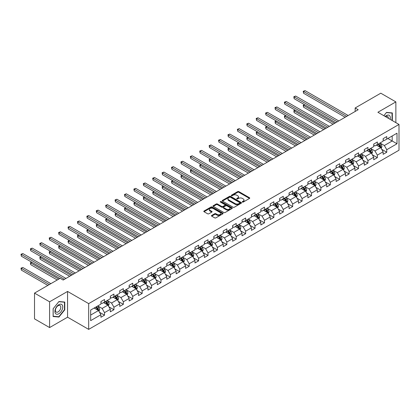 <?xml version="1.0" encoding="UTF-8"?>
<svg xmlns="http://www.w3.org/2000/svg" width="420" height="420" viewBox="0 0 420 420"><rect width="100%" height="100%" fill="white"/><g stroke="black" fill="none" stroke-linecap="round" stroke-linejoin="round"><path stroke-width="0.63" d="M242.408 202.067A0.588 0.336 0 0 0 243.238 202.067L249.522 198.434A0.835 0.483 0 0 0 249.769 198.093A0.835 0.483 0 0 0 249.522 197.752L238.87 191.599A0.835 0.483 0 0 0 237.683 191.599L231.399 195.232A0.588 0.336 0 0 0 232.223 195.709L233.037 195.242A2.677 1.549 0 0 1 236.828 195.242L237.715 195.752A2.677 1.549 0 0 1 238.502 196.849A2.677 1.549 0 0 1 237.715 197.941L236.901 198.408A0.588 0.336 0 0 0 237.731 198.886L238.544 198.418A2.677 1.549 0 0 1 242.335 198.418L243.222 198.933A2.677 1.549 0 0 1 244.004 200.025A2.677 1.549 0 0 1 243.222 201.117L242.408 201.59A0.588 0.336 0 0 0 242.408 202.067L242.408 201.59M211.701 215.455A0.835 0.483 0 0 0 211.454 215.796A0.835 0.483 0 0 0 211.701 216.137L214.688 217.865A0.835 0.483 0 0 0 215.875 217.865L222.857 213.833A0.835 0.483 0 0 0 223.104 213.491A0.835 0.483 0 0 0 222.857 213.15L212.205 206.997A0.835 0.483 0 0 0 211.019 206.997L204.036 211.029A0.835 0.483 0 0 0 203.789 211.37A0.835 0.483 0 0 0 204.036 211.712L207.648 213.796A0.835 0.483 0 0 0 208.829 213.796L211.816 212.074A0.835 0.483 0 0 0 212.063 211.727A0.835 0.483 0 0 0 211.816 211.386L210.026 210.352A2.242 1.292 0 0 1 209.37 209.438A2.242 1.292 0 0 1 210.756 208.247A2.242 1.292 0 0 1 213.197 208.525L220.211 212.578A2.242 1.292 0 0 1 220.868 213.491A2.242 1.292 0 0 1 219.482 214.683A2.242 1.292 0 0 1 217.04 214.405L215.875 213.728A0.835 0.483 0 0 0 214.688 213.728L211.701 215.455L211.701 216.137L214.688 214.426L214.688 213.728M67.567 291.433L49.597 301.807L34.519 293.102L34.519 318.864L49.597 327.569L67.567 317.195L88.673 329.38L88.673 303.618L67.567 291.433L67.567 317.195M395.866 122.64L395.866 101.892L377.895 112.266L399 124.451L88.673 303.618M395.866 101.892L380.788 93.188L355.157 107.982L355.157 111.463M34.519 293.102L60.149 278.303L63.163 280.046L358.176 109.725L355.157 107.982M233.1 207.233A0.835 0.483 0 0 0 234.281 207.233L241.269 203.201A0.835 0.483 0 0 0 241.511 202.86A0.835 0.483 0 0 0 241.269 202.519L230.612 196.366A0.835 0.483 0 0 0 229.43 196.366L222.442 200.403A0.835 0.483 0 0 0 222.201 200.744A0.835 0.483 0 0 0 222.442 201.085L233.1 207.233M220.637 202.193A0.588 0.336 0 0 1 221.23 202.277L232.05 208.525L225.078 212.552A0.835 0.483 0 0 1 223.892 212.552L213.239 206.399L213.239 205.716A0.835 0.483 0 0 0 212.993 206.057A0.835 0.483 0 0 0 213.239 206.399M213.239 205.716L216.227 203.989A0.835 0.483 0 0 1 217.413 203.989L221.734 206.483A0.835 0.483 0 0 0 222.915 206.483L224.9 205.338A0.835 0.483 0 0 0 225.146 204.997A0.835 0.483 0 0 0 224.9 204.656L220.4 202.057A0.588 0.336 0 0 1 221.23 201.579L232.06 207.832A0.835 0.483 0 0 1 232.307 208.173A0.835 0.483 0 0 1 232.06 208.52L232.06 207.832M88.673 329.38L399 150.213L399 124.451M99.498 312.27L104.533 315.173L104.533 312.632L110.323 309.293L110.323 311.834L113.941 309.745L113.941 307.204L119.732 303.86L119.732 306.401L123.349 304.311L123.349 301.77L129.139 298.431L129.139 300.972L132.757 298.882L132.757 296.342L138.547 292.997L138.547 295.538L142.165 293.449L142.165 290.908L147.95 287.564L147.95 290.11L151.573 288.02L151.573 285.479L157.358 282.135L157.358 284.676L160.981 282.587L160.981 280.046L166.766 276.701L166.766 279.242L170.384 277.158L170.384 274.612L176.174 271.273L176.174 273.814L179.791 271.724L179.791 269.183L185.582 265.839L185.582 268.38L189.2 266.291L189.2 263.75L194.99 260.411L194.99 262.952L198.608 260.862L198.608 258.321L204.398 254.977L204.398 257.518L208.016 255.428L208.016 252.887L213.806 249.548L213.806 252.089L217.423 250L217.423 247.459L223.214 244.115L223.214 246.656L226.832 244.566L226.832 242.025L232.622 238.686L232.622 241.227L236.24 239.138L236.24 236.597L242.03 233.252L242.03 235.793L245.648 233.704L245.648 231.163L251.433 227.819L251.433 230.365L255.055 228.275L255.055 225.734L260.841 222.39L260.841 224.931L264.464 222.841L264.464 220.3L270.249 216.956L270.249 219.497L273.866 217.413L273.866 214.867L279.657 211.528L279.657 214.069L283.274 211.979L283.274 209.438L289.065 206.094L289.065 208.635L292.682 206.546L292.682 204.005L298.473 200.666L298.473 203.207L302.09 201.117L302.09 198.576L307.881 195.232L307.881 197.773L311.498 195.683L311.498 193.142L317.289 189.803L317.289 192.344L320.906 190.255L320.906 187.714L326.697 184.37L326.697 186.91L330.314 184.821L330.314 182.28L336.105 178.941L336.105 181.482L339.722 179.393L339.722 176.852L345.508 173.507L345.508 176.048L349.13 173.959L349.13 171.418L354.916 168.073L354.916 170.62L358.538 168.53L358.538 165.989L364.324 162.645L364.324 165.186L367.941 163.097L367.941 160.555L373.732 157.211L373.732 159.752L377.349 157.668L377.349 155.122L383.14 151.783L383.14 154.324L386.757 152.234L386.757 149.693L397.01 143.777L397.01 133.187L392.185 135.975L392.185 140.989L397.01 143.777M104.533 315.173L100.916 317.263L100.916 314.722L90.662 320.644L90.662 310.055L100.916 304.138L100.916 301.597L104.533 299.507L104.533 302.048L110.323 298.709L110.323 296.163L113.941 294.079L113.941 296.62L119.732 293.276L119.732 290.735L123.349 288.645L123.349 291.186L129.139 287.842L129.139 285.301L132.757 283.211L132.757 285.757L138.547 282.413L138.547 279.872L142.165 277.783L142.165 280.324L147.95 276.98L147.95 274.439L151.573 272.349L151.573 274.89L157.358 271.551L157.358 269.01L160.981 266.921L160.981 269.462L166.766 266.117L166.766 263.576L170.384 261.487L170.384 264.028L176.174 260.689L176.174 258.148L179.791 256.058L179.791 258.599L185.582 255.255L185.582 252.714L189.2 250.625L189.2 253.166L194.99 249.827L194.99 247.286L198.608 245.196L198.608 247.737L204.398 244.393L204.398 241.852L208.016 239.762L208.016 242.303L213.806 238.964L213.806 236.418L217.423 234.334L217.423 236.875L223.214 233.531L223.214 230.99L226.832 228.9L226.832 231.441L232.622 228.097L232.622 225.556L236.24 223.466L236.24 226.013L242.03 222.668L242.03 220.127L245.648 218.038L245.648 220.579L251.433 217.234L251.433 214.694L255.055 212.604L255.055 215.145L260.841 211.806L260.841 209.265L264.464 207.175L264.464 209.716L270.249 206.372L270.249 203.831L273.866 201.742L273.866 204.283L279.657 200.944L279.657 198.403L283.274 196.313L283.274 198.854L289.065 195.51L289.065 192.969L292.682 190.88L292.682 193.421L298.473 190.082L298.473 187.541L302.09 185.451L302.09 187.992L307.881 184.648L307.881 182.107L311.498 180.017L311.498 182.558L317.289 179.219L317.289 176.673L320.906 174.589L320.906 177.13L326.697 173.785L326.697 171.245L330.314 169.155L330.314 171.696L336.105 168.352L336.105 165.811L339.722 163.721L339.722 166.268L345.508 162.923L345.508 160.382L349.13 158.293L349.13 160.834L354.916 157.49L354.916 154.948L358.538 152.859L358.538 155.4L364.324 152.061L364.324 149.52L367.941 147.43L367.941 149.972L373.732 146.627L373.732 144.086L377.349 141.997L377.349 144.538L383.14 141.199L383.14 138.658L386.757 136.568L386.757 139.109L397.01 133.187M103.567 302.605L107.909 305.114L102.123 308.453L97.781 305.949M100.916 302.746L102.123 303.44L104.533 302.048M102.123 308.453L104.533 312.632M107.909 305.114L110.323 309.293M112.975 297.176L117.317 299.681L111.531 303.025L107.189 300.515M110.323 297.313L111.531 298.011L113.941 296.62M111.531 303.025L113.941 307.204M117.317 299.681L119.732 303.86M122.383 291.743L126.725 294.252L120.939 297.591L116.592 295.087M119.732 291.884L120.939 292.577L123.349 291.186M120.939 297.591L123.349 301.77M126.725 294.252L129.139 298.431M131.791 286.314L136.133 288.818L130.342 292.163L126 289.653M129.139 286.451L130.342 287.149L132.757 285.757M130.342 292.163L132.757 296.342M136.133 288.818L138.547 292.997M141.199 280.88L145.541 283.39L139.75 286.729L135.408 284.225M138.547 281.022L139.75 281.715L142.165 280.324M139.75 286.729L142.165 290.908M145.541 283.39L147.95 287.564M150.607 275.452L154.948 277.956L149.158 281.3L144.816 278.791M147.95 275.588L149.158 276.286L151.573 274.89M149.158 281.3L151.573 285.479M154.948 277.956L157.358 282.135M160.015 270.018L164.357 272.528L158.566 275.867L154.224 273.362M157.358 270.16L158.566 270.853L160.981 269.462M158.566 275.867L160.981 280.046M164.357 272.528L166.766 276.701M169.423 264.59L173.765 267.094L167.974 270.438L163.632 267.928M166.766 264.726L167.974 265.424L170.384 264.028M167.974 270.438L170.384 274.612M173.765 267.094L176.174 271.273M178.831 259.156L183.172 261.66L177.382 265.004L173.04 262.5M176.174 259.292L177.382 259.99L179.791 258.599M177.382 265.004L179.791 269.183M183.172 261.66L185.582 265.839M188.234 253.722L192.581 256.232L186.79 259.576L182.448 257.066M185.582 253.864L186.79 254.562L189.2 253.166M186.79 259.576L189.2 263.75M192.581 256.232L194.99 260.411M197.642 248.294L201.983 250.798L196.198 254.142L191.856 251.638M194.99 248.43L196.198 249.128L198.608 247.737M196.198 254.142L198.608 258.321M201.983 250.798L204.398 254.977M207.049 242.86L211.391 245.369L205.606 248.708L201.264 246.204M204.398 243.002L205.606 243.695L208.016 242.303M205.606 248.708L208.016 252.887M211.391 245.369L213.806 249.548M216.458 237.431L220.799 239.935L215.014 243.28L210.667 240.77M213.806 237.568L215.014 238.266L217.423 236.875M215.014 243.28L217.423 247.459M220.799 239.935L223.214 244.115M225.866 231.998L230.207 234.507L224.416 237.846L220.075 235.342M223.214 232.139L224.416 232.832L226.832 231.441M224.416 237.846L226.832 242.025M230.207 234.507L232.622 238.686M235.274 226.569L239.615 229.073L233.825 232.417L229.483 229.908M232.622 226.706L233.825 227.404L236.24 226.013M233.825 232.417L236.24 236.597M239.615 229.073L242.03 233.252M244.681 221.135L249.023 223.645L243.233 226.984L238.891 224.48M242.03 221.277L243.233 221.97L245.648 220.579M243.233 226.984L245.648 231.163M249.023 223.645L251.433 227.819M254.09 215.707L258.431 218.211L252.641 221.555L248.299 219.046M251.433 215.843L252.641 216.541L255.055 215.145M252.641 221.555L255.055 225.734M258.431 218.211L260.841 222.39M263.498 210.273L267.839 212.783L262.048 216.122L257.707 213.617M260.841 210.415L262.048 211.108L264.464 209.716M262.048 216.122L264.464 220.3M267.839 212.783L270.249 216.956M272.906 204.845L277.247 207.349L271.457 210.693L267.115 208.184M270.249 204.981L271.457 205.679L273.866 204.283M271.457 210.693L273.866 214.867M277.247 207.349L279.657 211.528M282.314 199.411L286.655 201.915L280.865 205.259L276.523 202.755M279.657 199.547L280.865 200.246L283.274 198.854M280.865 205.259L283.274 209.438M286.655 201.915L289.065 206.094M291.716 193.977L296.058 196.487L290.272 199.831L285.931 197.321M289.065 194.119L290.272 194.817L292.682 193.421M290.272 199.831L292.682 204.005M296.058 196.487L298.473 200.666M301.124 188.548L305.466 191.053L299.681 194.397L295.339 191.893M298.473 188.685L299.681 189.383L302.09 187.992M299.681 194.397L302.09 198.576M305.466 191.053L307.881 195.232M310.532 183.115L314.874 185.624L309.089 188.963L304.747 186.459M307.881 183.257L309.089 183.95L311.498 182.558M309.089 188.963L311.498 193.142M314.874 185.624L317.289 189.803M319.94 177.686L324.282 180.191L318.491 183.535L314.149 181.025M317.289 177.823L318.491 178.521L320.906 177.13M318.491 183.535L320.906 187.714M324.282 180.191L326.697 184.37M329.348 172.253L333.69 174.762L327.899 178.101L323.558 175.597M326.697 172.394L327.899 173.087L330.314 171.696M327.899 178.101L330.314 182.28M333.69 174.762L336.105 178.941M338.756 166.824L343.098 169.328L337.307 172.672L332.966 170.163M336.105 166.96L337.307 167.659L339.722 166.268M337.307 172.672L339.722 176.852M343.098 169.328L345.508 173.507M348.164 161.39L352.506 163.9L346.715 167.239L342.374 164.734M345.508 161.532L346.715 162.225L349.13 160.834M346.715 167.239L349.13 171.418M352.506 163.9L354.916 168.073M357.572 155.962L361.914 158.466L356.123 161.81L351.781 159.301M354.916 156.098L356.123 156.797L358.538 155.4M356.123 161.81L358.538 165.989M361.914 158.466L364.324 162.645M366.98 150.528L371.322 153.037L365.531 156.377L361.19 153.872M364.324 150.67L365.531 151.363L367.941 149.972M365.531 156.377L367.941 160.555M371.322 153.037L373.732 157.211M376.388 145.1L380.73 147.604L374.939 150.948L370.598 148.439M373.732 145.236L374.939 145.934L377.349 144.538M374.939 150.948L377.349 155.122M380.73 147.604L383.14 151.783M387.844 138.479L392.185 140.989L384.347 145.514L380.006 143.01M383.14 139.802L384.347 140.501L386.757 139.109M384.347 145.514L386.757 149.693M49.597 301.807L49.597 327.569M90.662 315.068L98.506 310.543L94.159 308.038M98.506 310.543L100.916 314.722M381.722 149.326L386.757 152.234M372.314 154.76L377.349 157.668M362.906 160.188L367.941 163.097M353.498 165.622L358.538 168.53M344.096 171.05L349.13 173.959M334.688 176.484L339.722 179.393M325.28 181.918L330.314 184.821M315.871 187.346L320.906 190.255M306.464 192.78L311.498 195.683M297.056 198.209L302.09 201.117M287.647 203.642L292.682 206.546M278.24 209.071L283.274 211.979M268.832 214.505L273.866 217.413M259.423 219.933L264.464 222.841M250.016 225.367L255.055 228.275M240.613 230.795L245.648 233.704M231.205 236.229L236.24 239.138M221.797 241.663L226.832 244.566M212.389 247.091L217.423 250M202.981 252.525L208.016 255.428M193.573 257.954L198.608 260.862M184.165 263.387L189.2 266.291M174.757 268.816L179.791 271.724M165.349 274.25L170.384 277.158M155.941 279.678L160.981 282.587M146.538 285.112L151.573 288.02M137.13 290.54L142.165 293.449M127.722 295.974L132.757 298.882M118.314 301.408L123.349 304.311M108.906 306.836L113.941 309.745M392.338 120.603L392.338 112.927L386.516 112.408L383.864 115.71M53.125 316.533L58.942 317.053L64.764 309.813L64.764 302.054L58.942 301.534L53.125 308.774L53.125 316.533M64.46 309.635L64.764 309.813M58.328 316.696L58.942 317.053M242.639 202.151L243.222 201.815A2.677 1.549 0 0 0 244.004 200.723L244.004 200.025M238.502 196.849L238.502 197.542A2.677 1.549 0 0 1 237.715 198.634L237.137 198.97M249.512 198.44L238.87 192.297A0.835 0.483 0 0 0 237.683 192.297L231.63 195.793M241.269 202.519L241.269 203.201L230.612 197.064A0.835 0.483 0 0 0 229.43 197.064L222.453 201.091M239.789 203.102A0.588 0.336 0 0 0 239.789 202.624L230.433 197.222A0.588 0.336 0 0 0 229.603 197.222L228.748 197.72A2.677 1.549 0 0 0 227.966 198.812A2.677 1.549 0 0 0 228.748 199.904L235.142 203.595A2.677 1.549 0 0 0 238.928 203.595L239.789 203.102L239.789 203.794A0.588 0.336 0 0 0 239.957 203.558L239.957 202.86M227.966 198.812L227.966 199.505A2.677 1.549 0 0 0 228.748 200.603L228.748 199.904M239.789 203.794L238.928 204.293A2.677 1.549 0 0 1 235.142 204.293L228.748 200.603M213.25 206.404L216.227 204.687L216.227 203.989M225.146 204.997L225.146 205.695A0.835 0.483 0 0 1 224.9 206.036L222.915 207.181A0.835 0.483 0 0 1 221.734 207.181L217.413 204.687A0.835 0.483 0 0 0 216.227 204.687M226.217 209.071A2.242 1.292 0 0 0 228.659 209.354A2.242 1.292 0 0 0 230.039 208.157A2.242 1.292 0 0 0 229.383 207.244L226.91 205.816A0.835 0.483 0 0 0 225.729 205.816L223.745 206.96A0.835 0.483 0 0 0 223.503 207.302A0.835 0.483 0 0 0 223.745 207.648L226.217 209.071L226.217 209.769A2.242 1.292 0 0 0 228.659 210.047A2.242 1.292 0 0 0 230.039 208.856L230.039 208.157M223.503 207.302L223.503 208A0.835 0.483 0 0 0 223.745 208.341L223.745 207.648M226.217 209.769L223.745 208.341M220.868 213.491L220.868 214.184A2.242 1.292 0 0 1 219.482 215.381A2.242 1.292 0 0 1 217.04 215.098L215.875 214.426A0.835 0.483 0 0 0 214.688 214.426M209.37 209.438L209.37 210.137A2.242 1.292 0 0 0 210.026 211.05L210.026 210.352M211.816 211.386L211.816 212.074L210.026 211.05M222.847 213.838L212.205 207.69A0.835 0.483 0 0 0 211.019 207.69L204.047 211.717L204.036 211.029M381.203 148.428L381.922 146.622A2.257 1.307 -120 0 0 381.203 144.695L379.958 143.036M377.785 145.903L376.94 144.779M304.705 104.753L303.555 105.415L303.555 107.158L333.086 124.205M378.084 144.118L379.334 145.777A2.257 1.307 60 0 1 379.979 147.137L380.704 146.716A2.257 1.307 -120 0 0 380.053 145.357L378.808 143.698M378.242 144.023L379.622 145.866A1.15 0.667 60 0 1 379.832 146.218L380.704 146.716M303.555 107.158L303.224 105.226L334.593 123.338M303.224 105.226L304.568 104.68M346.657 116.371L303.555 91.492L305.062 90.62L348.164 115.505M345.145 117.243L303.555 93.23L303.555 91.492L303.224 91.298L305.062 90.62M303.555 93.23L303.224 91.298M391.661 112.87L392.033 113.085L392.033 120.43M383.875 115.721L386.395 112.581L392.033 113.085M390.128 119.327A5.544 3.203 120 0 0 389.167 115.301A5.544 3.203 120 0 0 385.198 116.482M388.364 118.309A3.796 2.189 120 0 0 387.581 116.398A3.796 2.189 120 0 0 385.534 116.676M58.821 313.745A5.544 3.203 120 0 0 62.743 306.957A5.544 3.203 120 0 0 58.821 304.694A5.544 3.203 120 0 0 54.904 311.483A5.544 3.203 120 0 0 58.821 313.745M58.107 311.908A3.796 2.189 120 0 0 60.59 308.564A3.796 2.189 120 0 0 60.008 305.524A3.796 2.189 120 0 0 58.107 305.713A3.796 2.189 120 0 0 55.629 309.057A3.796 2.189 120 0 0 56.212 312.097A3.796 2.189 120 0 0 58.107 311.908M53.182 308.716L58.821 301.702L64.46 302.206L64.46 309.724L58.821 316.738L53.182 316.234L53.172 308.711M64.087 301.991L64.46 302.206M371.794 153.862L372.514 152.056A2.257 1.307 -120 0 0 371.794 150.129L370.55 148.465M368.377 151.337L367.531 150.208M295.297 110.187L294.147 110.849L294.147 112.592L323.678 129.638M368.681 149.546L369.925 151.21A2.257 1.307 60 0 1 370.571 152.565L371.296 152.15A2.257 1.307 -120 0 0 370.645 150.791L369.401 149.126M368.839 149.457L370.219 151.3A1.15 0.667 60 0 1 370.424 151.646L371.296 152.15M294.147 112.592L293.816 110.654L325.185 128.767M293.816 110.654L295.16 110.108M362.392 159.29L363.106 157.484A2.257 1.307 -120 0 0 362.387 155.558L361.142 153.899M358.969 156.77L358.124 155.642M285.889 115.615L284.739 116.277L284.739 118.02L314.27 135.072M359.273 154.98L360.518 156.639A2.257 1.307 60 0 1 361.163 157.999L361.888 157.579A2.257 1.307 -120 0 0 361.242 156.219L359.993 154.56M359.431 154.886L360.812 156.728A1.15 0.667 60 0 1 361.016 157.08L361.888 157.579M284.739 118.02L284.408 116.088L315.782 134.201M284.408 116.088L285.752 115.542M337.25 121.805L294.147 96.92L295.654 96.049L338.756 120.934M335.743 122.677L294.147 98.663L294.147 96.92L293.816 96.731L295.654 96.049M294.147 98.663L293.816 96.731M327.842 127.234L284.739 102.354L286.251 101.483L329.348 126.367M326.335 128.105L284.739 104.092L284.739 102.354L284.408 102.16L286.251 101.483M284.739 104.092L284.408 102.16M352.984 164.724L353.698 162.918A2.257 1.307 -120 0 0 352.979 160.991L351.734 159.332M349.566 162.199L348.716 161.07M276.481 121.049L275.336 121.711L275.336 123.454L304.862 140.501M349.865 160.409L351.11 162.073A2.257 1.307 60 0 1 351.755 163.433L352.48 163.013A2.257 1.307 -120 0 0 351.834 161.653L350.59 159.994M350.023 160.319L351.404 162.162A1.15 0.667 60 0 1 351.614 162.514L352.48 163.013M275.336 123.454L275 121.522L306.374 139.629M275 121.522L276.35 120.971M343.576 170.153L344.29 168.347A2.257 1.307 -120 0 0 343.57 166.425L342.326 164.761M340.158 167.633L339.313 166.504M267.073 126.483L265.928 127.145L265.928 128.882L295.459 145.934M340.457 165.842L341.702 167.501A2.257 1.307 60 0 1 342.347 168.861L343.072 168.441A2.257 1.307 -120 0 0 342.426 167.087L341.182 165.422M340.615 165.748L341.995 167.591A1.15 0.667 60 0 1 342.206 167.942L343.072 168.441M265.928 128.882L265.592 126.95L296.966 145.063M265.592 126.95L266.942 126.404M334.168 175.586L334.882 173.78A2.257 1.307 -120 0 0 334.163 171.853L332.918 170.195M330.75 173.061L329.905 171.932M257.665 131.911L256.52 132.573L256.52 134.316L286.052 151.363M331.049 171.271L332.294 172.935A2.257 1.307 60 0 1 332.939 174.295L333.664 173.875A2.257 1.307 -120 0 0 333.018 172.515L331.774 170.856M331.207 171.181L332.588 173.024A1.15 0.667 60 0 1 332.798 173.376L333.664 173.875M256.52 134.316L256.19 132.384L287.558 150.491M256.19 132.384L257.534 131.838M318.433 132.667L275.336 107.783L276.843 106.916L319.94 131.796M316.927 133.539L275.336 109.526L275.336 107.783L275 107.594L276.843 106.916M275.336 109.526L275 107.594M309.026 138.101L265.928 113.216L267.435 112.345L310.532 137.23M307.519 138.968L265.928 114.954L265.928 113.216L265.592 113.022L267.435 112.345M265.928 114.954L265.592 113.022M299.618 143.53L256.52 118.645L258.027 117.779L301.124 142.658M298.111 144.401L256.52 120.388L256.52 118.645L256.19 118.456L258.027 117.779M256.52 120.388L256.19 118.456M290.209 148.964L247.112 124.079L248.619 123.207L291.716 148.092M288.703 149.83L247.112 125.822L247.112 124.079L246.782 123.884L248.619 123.207M247.112 125.822L246.782 123.884M280.802 154.392L237.704 129.507L239.211 128.641L282.314 153.521M279.295 155.264L237.704 131.25L237.704 129.507L237.374 129.318L239.211 128.641M237.704 131.25L237.374 129.318M271.394 159.826L228.296 134.941L229.803 134.069L272.906 158.954M269.887 160.692L228.296 136.684L228.296 134.941L227.966 134.752L229.803 134.069M228.296 136.684L227.966 134.752M261.991 165.254L218.888 140.375L220.395 139.503L263.498 164.383M260.479 166.126L218.888 142.112L218.888 140.375L218.558 140.18L220.395 139.503M218.888 142.112L218.558 140.18M252.583 170.688L209.48 145.803L210.987 144.931L254.09 169.816M251.071 171.559L209.48 147.546L209.48 145.803L209.15 145.614L210.987 144.931M209.48 147.546L209.15 145.614M243.175 176.117L200.072 151.237L201.579 150.365L244.681 175.25M241.668 176.988L200.072 152.975L200.072 151.237L199.742 151.042L201.579 150.365M200.072 152.975L199.742 151.042M233.767 181.55L190.664 156.665L192.176 155.794L235.274 180.679M232.26 182.422L190.664 158.408L190.664 156.665L190.334 156.476L192.176 155.794M190.664 158.408L190.334 156.476M224.359 186.979L181.262 162.099L182.768 161.228L225.866 186.113M222.852 187.85L181.262 163.837L181.262 162.099L180.925 161.905L182.768 161.228M181.262 163.837L180.925 161.905M214.951 192.412L171.853 167.528L173.36 166.661L216.458 191.541M213.444 193.284L171.853 169.271L171.853 167.528L171.518 167.339L173.36 166.661M171.853 169.271L171.518 167.339M205.543 197.846L162.446 172.961L163.952 172.09L207.049 196.975M204.036 198.713L162.446 174.699L162.446 172.961L162.115 172.767L163.952 172.09M162.446 174.699L162.115 172.767M196.135 203.275L153.037 178.39L154.544 177.524L197.642 202.403M194.628 204.146L153.037 180.133L153.037 178.39L152.707 178.201L154.544 177.524M153.037 180.133L152.707 178.201M186.727 208.709L143.63 183.823L145.136 182.952L188.234 207.837M185.22 209.575L143.63 185.566L143.63 183.823L143.299 183.629L145.136 182.952M143.63 185.566L143.299 183.629M177.319 214.137L134.221 189.252L135.728 188.386L178.831 213.266M175.812 215.009L134.221 190.995L134.221 189.252L133.891 189.063L135.728 188.386M134.221 190.995L133.891 189.063M167.916 219.571L124.814 194.686L126.32 193.814L169.423 218.699M166.404 220.437L124.814 196.429L124.814 194.686L124.483 194.497L126.32 193.814M124.814 196.429L124.483 194.497M158.508 224.999L115.406 200.12L116.912 199.248L160.015 224.128M156.996 225.871L115.406 201.857L115.406 200.12L115.075 199.925L116.912 199.248M115.406 201.857L115.075 199.925M149.1 230.433L105.998 205.548L107.504 204.677L150.607 229.561M147.593 231.304L105.998 207.291L105.998 205.548L105.667 205.359L107.504 204.677M105.998 207.291L105.667 205.359M324.76 181.015L325.479 179.209A2.257 1.307 -120 0 0 324.755 177.287L323.51 175.623M321.342 178.495L320.497 177.366M248.257 137.345L247.112 138.007L247.112 139.745L276.644 156.797M321.641 176.704L322.885 178.364A2.257 1.307 60 0 1 323.531 179.723L324.256 179.309A2.257 1.307 -120 0 0 323.61 177.949L322.366 176.284M321.799 176.61L323.18 178.458A1.15 0.667 60 0 1 323.389 178.804L324.256 179.309M247.112 139.745L246.782 137.812L278.15 155.925M246.782 137.812L248.126 137.267M315.352 186.448L316.071 184.643A2.257 1.307 -120 0 0 315.346 182.716L314.102 181.057M311.934 183.923L311.089 182.794M238.849 142.774L237.704 143.435L237.704 145.178L267.236 162.225M312.233 182.133L313.478 183.797A2.257 1.307 60 0 1 314.123 185.157L314.848 184.737A2.257 1.307 -120 0 0 314.202 183.377L312.958 181.718M312.391 182.044L313.772 183.887A1.15 0.667 60 0 1 313.981 184.238L314.848 184.737M237.704 145.178L237.374 143.246L268.742 161.359M237.374 143.246L238.718 142.7M305.944 191.882L306.663 190.071A2.257 1.307 -120 0 0 305.939 188.15L304.694 186.485M302.526 189.357L301.681 188.228M229.441 148.208L228.296 148.869L228.296 150.607L257.828 167.659M302.825 187.567L304.07 189.226A2.257 1.307 60 0 1 304.721 190.585L305.44 190.171A2.257 1.307 -120 0 0 304.794 188.811L303.55 187.147M302.983 187.478L304.364 189.32A1.15 0.667 60 0 1 304.574 189.667L305.44 190.171M228.296 150.607L227.966 148.675L259.334 166.787M227.966 148.675L229.309 148.129M296.536 197.311L297.255 195.505A2.257 1.307 -120 0 0 296.531 193.578L295.286 191.919M293.118 194.785L292.273 193.657M220.033 153.636L218.888 154.297L218.888 156.041L248.42 173.087M293.417 192.995L294.661 194.659A2.257 1.307 60 0 1 295.312 196.019L296.032 195.599A2.257 1.307 -120 0 0 295.386 194.24L294.142 192.581M293.575 192.906L294.956 194.749A1.15 0.667 60 0 1 295.166 195.101L296.032 195.599M218.888 156.041L218.558 154.109L249.926 172.221M218.558 154.109L219.902 153.562M287.128 202.745L287.847 200.933A2.257 1.307 -120 0 0 287.128 199.012L285.878 197.347M283.71 200.219L282.865 199.091M210.625 159.07L209.48 159.731L209.48 161.469L239.012 178.521M284.009 198.429L285.254 200.088A2.257 1.307 60 0 1 285.905 201.448L286.629 201.033A2.257 1.307 -120 0 0 285.978 199.673L284.734 198.009M284.167 198.34L285.548 200.183A1.15 0.667 60 0 1 285.757 200.529L286.629 201.033M209.48 161.469L209.15 159.537L240.518 177.65M209.15 159.537L210.494 158.991M277.72 208.173L278.439 206.367A2.257 1.307 -120 0 0 277.72 204.44L276.476 202.781M274.302 205.648L273.457 204.524M201.222 164.498L200.072 165.16L200.072 166.903L229.603 183.95M274.606 203.863L275.851 205.522A2.257 1.307 60 0 1 276.496 206.882L277.221 206.462A2.257 1.307 -120 0 0 276.57 205.102L275.326 203.443M274.759 203.768L276.145 205.611A1.15 0.667 60 0 1 276.35 205.963L277.221 206.462M200.072 166.903L199.742 164.971L231.11 183.083M199.742 164.971L201.085 164.425M268.312 213.607L269.031 211.801A2.257 1.307 -120 0 0 268.312 209.874L267.067 208.21M264.894 211.082L264.049 209.953M191.814 169.932L190.664 170.594L190.664 172.337L220.196 189.383M265.199 209.291L266.443 210.956A2.257 1.307 60 0 1 267.089 212.31L267.813 211.895A2.257 1.307 -120 0 0 267.167 210.536L265.918 208.871M265.356 209.202L266.737 211.045A1.15 0.667 60 0 1 266.942 211.391L267.813 211.895M190.664 172.337L190.334 170.399L221.702 188.512M190.334 170.399L191.678 169.853M258.909 219.035L259.623 217.229A2.257 1.307 -120 0 0 258.904 215.303L257.659 213.644M255.486 216.515L254.641 215.387M182.406 175.361L181.262 176.022L181.262 177.765L210.788 194.817M255.791 214.725L257.035 216.384A2.257 1.307 60 0 1 257.68 217.744L258.405 217.324A2.257 1.307 -120 0 0 257.759 215.964L256.515 214.305M255.948 214.631L257.329 216.473A1.15 0.667 60 0 1 257.539 216.825L258.405 217.324M181.262 177.765L180.925 175.833L212.299 193.946M180.925 175.833L182.275 175.287M249.501 224.469L250.215 222.663A2.257 1.307 -120 0 0 249.496 220.736L248.252 219.077M246.083 221.944L245.238 220.815M172.998 180.794L171.853 181.456L171.853 183.199L201.385 200.246M246.383 220.154L247.627 221.818A2.257 1.307 60 0 1 248.273 223.178L248.997 222.758A2.257 1.307 -120 0 0 248.351 221.398L247.107 219.739M246.54 220.064L247.921 221.907A1.15 0.667 60 0 1 248.131 222.259L248.997 222.758M171.853 183.199L171.518 181.267L202.892 199.374M171.518 181.267L172.867 180.716M240.093 229.898L240.807 228.091A2.257 1.307 -120 0 0 240.088 226.17L238.844 224.506M236.675 227.378L235.83 226.249M163.59 186.228L162.446 186.89L162.446 188.627L191.977 205.679M236.975 225.587L238.219 227.246A2.257 1.307 60 0 1 238.865 228.606L239.589 228.186A2.257 1.307 -120 0 0 238.943 226.832L237.699 225.167M237.132 225.493L238.513 227.335A1.15 0.667 60 0 1 238.723 227.687L239.589 228.186M162.446 188.627L162.115 186.695L193.484 204.808M162.115 186.695L163.459 186.149M230.685 235.331L231.404 233.525A2.257 1.307 -120 0 0 230.68 231.599L229.435 229.94M227.267 232.806L226.422 231.677M154.182 191.657L153.037 192.318L153.037 194.061L182.569 211.108M227.566 231.016L228.811 232.68A2.257 1.307 60 0 1 229.457 234.04L230.181 233.62A2.257 1.307 -120 0 0 229.535 232.26L228.291 230.601M227.724 230.927L229.105 232.769A1.15 0.667 60 0 1 229.315 233.121L230.181 233.62M153.037 194.061L152.707 192.129L184.076 210.236M152.707 192.129L154.051 191.578M221.277 240.76L221.996 238.954A2.257 1.307 -120 0 0 221.272 237.032L220.028 235.368M217.859 238.24L217.014 237.111M144.774 197.09L143.63 197.752L143.63 199.49L173.161 216.541M218.159 236.45L219.403 238.109A2.257 1.307 60 0 1 220.048 239.468L220.773 239.053A2.257 1.307 -120 0 0 220.127 237.694L218.883 236.03M218.316 236.355L219.697 238.203A1.15 0.667 60 0 1 219.907 238.549L220.773 239.053M143.63 199.49L143.299 197.558L174.667 215.67M143.299 197.558L144.643 197.012M211.869 246.194L212.588 244.388A2.257 1.307 -120 0 0 211.864 242.461L210.62 240.802M208.451 243.668L207.606 242.54M135.366 202.519L134.221 203.18L134.221 204.923L163.753 221.97M208.751 241.878L209.995 243.542A2.257 1.307 60 0 1 210.641 244.902L211.365 244.482A2.257 1.307 -120 0 0 210.719 243.122L209.475 241.463M208.908 241.789L210.289 243.632A1.15 0.667 60 0 1 210.499 243.983L211.365 244.482M134.221 204.923L133.891 202.991L165.26 221.104M133.891 202.991L135.235 202.445M202.461 251.627L203.18 249.816A2.257 1.307 -120 0 0 202.456 247.895L201.212 246.23M199.043 249.102L198.198 247.973M125.958 207.953L124.814 208.614L124.814 210.352L154.345 227.404M199.343 247.312L200.587 248.971A2.257 1.307 60 0 1 201.238 250.331L201.957 249.916A2.257 1.307 -120 0 0 201.311 248.556L200.067 246.892M199.5 247.222L200.881 249.065A1.15 0.667 60 0 1 201.091 249.412L201.957 249.916M124.814 210.352L124.483 208.42L155.852 226.532M124.483 208.42L125.827 207.874M193.053 257.056L193.772 255.25A2.257 1.307 -120 0 0 193.053 253.323L191.803 251.664M189.635 254.531L188.79 253.402M116.55 213.381L115.406 214.042L115.406 215.786L144.937 232.832M189.934 252.74L191.179 254.405A2.257 1.307 60 0 1 191.83 255.764L192.554 255.344A2.257 1.307 -120 0 0 191.903 253.984L190.659 252.326M190.092 252.651L191.473 254.494A1.15 0.667 60 0 1 191.683 254.846L192.554 255.344M115.406 215.786L115.075 213.853L146.444 231.966M115.075 213.853L116.419 213.308M183.645 262.49L184.364 260.678A2.257 1.307 -120 0 0 183.645 258.757L182.401 257.093M180.227 259.964L179.382 258.836M107.147 218.815L105.998 219.476L105.998 221.214L135.529 238.266M180.527 258.174L181.776 259.833A2.257 1.307 60 0 1 182.422 261.193L183.146 260.778A2.257 1.307 -120 0 0 182.495 259.418L181.251 257.754M180.684 258.085L182.065 259.928A1.15 0.667 60 0 1 182.275 260.274L183.146 260.778M105.998 221.214L105.667 219.282L137.035 237.395M105.667 219.282L107.011 218.736M174.237 267.918L174.956 266.112A2.257 1.307 -120 0 0 174.237 264.185L172.993 262.526M170.819 265.393L169.974 264.269M97.739 224.243L96.59 224.905L96.59 226.648L126.121 243.695M171.124 263.603L172.368 265.267A2.257 1.307 60 0 1 173.014 266.627L173.738 266.207A2.257 1.307 -120 0 0 173.087 264.847L171.843 263.188M171.281 263.513L172.662 265.356A1.15 0.667 60 0 1 172.867 265.708L173.738 266.207M96.59 226.648L96.259 224.716L127.627 242.828M96.259 224.716L97.603 224.17M164.834 273.352L165.548 271.541A2.257 1.307 -120 0 0 164.829 269.619L163.585 267.955M161.411 270.827L160.566 269.698M88.331 229.677L87.181 230.339L87.181 232.082L116.713 249.128M161.716 269.036L162.96 270.701A2.257 1.307 60 0 1 163.606 272.055L164.33 271.64A2.257 1.307 -120 0 0 163.684 270.281L162.44 268.616M161.873 268.947L163.254 270.79A1.15 0.667 60 0 1 163.464 271.136L164.33 271.64M87.181 232.082L86.851 230.144L118.225 248.257M86.851 230.144L88.2 229.598M155.426 278.78L156.14 276.974A2.257 1.307 -120 0 0 155.421 275.048L154.177 273.389M152.009 276.26L151.163 275.131M78.923 235.106L77.779 235.767L77.779 237.51L107.31 254.562M152.308 274.47L153.552 276.129A2.257 1.307 60 0 1 154.198 277.489L154.922 277.069A2.257 1.307 -120 0 0 154.277 275.709L153.032 274.05M152.465 274.375L153.846 276.218A1.15 0.667 60 0 1 154.056 276.57L154.922 277.069M77.779 237.51L77.443 235.578L108.817 253.691M77.443 235.578L78.792 235.032M146.018 284.214L146.732 282.408A2.257 1.307 -120 0 0 146.013 280.481L144.769 278.822M142.601 281.689L141.755 280.56M69.515 240.539L68.371 241.201L68.371 242.944L97.902 259.99M142.9 279.899L144.144 281.563A2.257 1.307 60 0 1 144.79 282.923L145.514 282.502A2.257 1.307 -120 0 0 144.869 281.143L143.624 279.484M143.057 279.809L144.438 281.652A1.15 0.667 60 0 1 144.648 282.004L145.514 282.502M68.371 242.944L68.04 241.012L99.409 259.119M68.04 241.012L69.384 240.46M139.692 235.862L96.59 210.982L98.102 210.11L141.199 234.995M138.185 236.733L96.59 212.72L96.59 210.982L96.259 210.788L98.102 210.11M96.59 212.72L96.259 210.788M130.284 241.295L87.181 216.41L88.694 215.539L131.791 240.424M128.777 242.167L87.181 218.153L87.181 216.41L86.851 216.221L88.694 215.539M87.181 218.153L86.851 216.221M120.876 246.724L77.779 221.844L79.286 220.972L122.383 245.858M119.369 247.595L77.779 223.582L77.779 221.844L77.443 221.65L79.286 220.972M77.779 223.582L77.443 221.65M111.468 252.158L68.371 227.273L69.877 226.401L112.975 251.286M109.961 253.029L68.371 229.016L68.371 227.273L68.04 227.084L69.877 226.401M68.371 229.016L68.04 227.084M136.61 289.643L137.329 287.837A2.257 1.307 -120 0 0 136.605 285.915L135.361 284.251M133.192 287.123L132.347 285.994M60.107 245.973L58.963 246.635L58.963 248.372L88.494 265.424M133.492 285.332L134.736 286.991A2.257 1.307 60 0 1 135.382 288.351L136.106 287.931A2.257 1.307 -120 0 0 135.46 286.577L134.216 284.912M133.649 285.238L135.03 287.081A1.15 0.667 60 0 1 135.24 287.432L136.106 287.931M58.963 248.372L58.632 246.44L90.001 264.553M58.632 246.44L59.976 245.894M102.06 257.591L58.963 232.706L60.47 231.835L103.567 256.72M100.553 258.458L58.963 234.444L58.963 232.706L58.632 232.512L60.47 231.835M58.963 234.444L58.632 232.512M127.202 295.076L127.922 293.27A2.257 1.307 -120 0 0 127.197 291.344L125.953 289.685M123.785 292.551L122.939 291.422M50.699 251.402L49.555 252.063L49.555 253.806L79.086 270.853M124.084 290.761L125.328 292.425A2.257 1.307 60 0 1 125.974 293.785L126.698 293.365A2.257 1.307 -120 0 0 126.053 292.005L124.808 290.346M124.241 290.671L125.622 292.514A1.15 0.667 60 0 1 125.832 292.866L126.698 293.365M49.555 253.806L49.224 251.874L80.593 269.981M49.224 251.874L50.568 251.323M92.652 263.02L49.555 238.135L51.062 237.269L94.159 262.148M91.145 263.891L49.555 239.878L49.555 238.135L49.224 237.946L51.062 237.269M49.555 239.878L49.224 237.946M117.794 300.505L118.514 298.699A2.257 1.307 -120 0 0 117.789 296.777L116.545 295.113M114.377 297.985L113.531 296.856M41.291 256.835L40.147 257.497L40.147 259.234L69.678 276.286M114.676 296.195L115.92 297.854A2.257 1.307 60 0 1 116.566 299.213L117.29 298.798A2.257 1.307 -120 0 0 116.645 297.439L115.4 295.774M114.833 296.1L116.214 297.948A1.15 0.667 60 0 1 116.424 298.294L117.29 298.798M40.147 259.234L39.816 257.303L71.185 275.415M39.816 257.303L41.16 256.757M83.244 268.454L40.147 243.569L41.654 242.697L84.756 267.582M81.737 269.32L40.147 245.311L40.147 243.569L39.816 243.374L41.654 242.697M40.147 245.311L39.816 243.374M108.386 305.939L109.106 304.132A2.257 1.307 -120 0 0 108.381 302.206L107.137 300.547M104.969 303.413L104.123 302.284M31.883 262.264L30.739 262.925L30.739 264.668L57.257 279.977M105.268 301.623L106.512 303.287A2.257 1.307 60 0 1 107.163 304.647L107.882 304.227A2.257 1.307 -120 0 0 107.237 302.867L105.992 301.208M105.425 301.534L106.806 303.377A1.15 0.667 60 0 1 107.016 303.728L107.882 304.227M30.739 264.668L30.408 262.736L58.763 279.106M30.408 262.736L31.752 262.19M73.841 273.882L30.739 248.997L32.245 248.131L75.348 273.01M72.329 274.754L30.739 250.74L30.739 248.997L30.408 248.808L32.245 248.131M30.739 250.74L30.408 248.808M98.978 311.372L99.698 309.561A2.257 1.307 -120 0 0 98.978 307.639L97.729 305.975M95.561 308.847L94.715 307.718M50.862 283.668L22.838 267.488L21.331 268.359L21.331 270.097L47.849 285.406M95.86 307.057L97.104 308.716A2.257 1.307 60 0 1 97.755 310.076L98.48 309.661A2.257 1.307 -120 0 0 97.829 308.301L96.584 306.637M96.017 306.968L97.398 308.81A1.15 0.667 60 0 1 97.608 309.157L98.48 309.661M21.331 270.097L21 268.165L49.355 284.534M21 268.165L22.838 267.488M64.433 279.316L21.331 254.431L22.838 253.559L65.94 278.444M59.908 278.444L21.331 256.174L21.331 254.431L21 254.242L22.838 253.559M21.331 256.174L21 254.242M243.222 201.815L243.222 201.117M236.901 198.886L236.901 198.408M237.715 198.634L237.715 197.941M231.399 195.709L231.399 195.232M237.683 192.297L237.683 191.599M238.87 192.297L238.87 191.599M249.522 198.434L249.522 197.752M222.442 201.085L222.442 200.403M229.43 197.064L229.43 196.366M230.612 197.064L230.612 196.366M235.142 204.293L235.142 203.595M238.928 204.293L238.928 203.595M217.413 204.687L217.413 203.989M221.734 207.181L221.734 206.483M222.915 207.181L222.915 206.483M224.9 206.036L224.9 205.338M221.23 202.277L221.23 201.579M215.875 214.426L215.875 213.728M217.04 215.098L217.04 214.405M211.019 207.69L211.019 206.997M212.205 207.69L212.205 206.997M222.857 213.833L222.857 213.15M380.504 147.472L381.906 146.664M380.053 145.357L381.203 144.695M378.446 146.286L379.334 145.777M371.096 152.906L372.498 152.098M370.645 150.791L371.794 150.129M369.038 151.72L369.925 151.21M361.688 158.34L363.09 157.526M361.242 156.219L362.387 155.558M359.63 157.148L360.518 156.639M352.28 163.769L353.682 162.96M351.834 161.653L352.979 160.991M350.222 162.582L351.11 162.073M342.872 169.202L344.279 168.389M342.426 167.087L343.57 166.425M340.82 168.011L341.702 167.501M333.469 174.631L334.871 173.822M333.018 172.515L334.163 171.853M331.411 173.444L332.294 172.935M324.062 180.065L325.463 179.256M323.61 177.949L324.755 177.287M322.004 178.873L322.885 178.364M314.654 185.493L316.055 184.684M314.202 183.377L315.346 182.716M312.596 184.306L313.478 183.797M305.245 190.927L306.647 190.118M304.794 188.811L305.939 188.15M303.188 189.74L304.07 189.226M295.838 196.355L297.239 195.547M295.386 194.24L296.531 193.578M293.78 195.169L294.661 194.659M286.43 201.789L287.831 200.981M285.978 199.673L287.128 199.012M284.371 200.603L285.254 200.088M277.022 207.218L278.423 206.409M276.57 205.102L277.72 204.44M274.964 206.031L275.851 205.522M267.613 212.651L269.015 211.843M267.167 210.536L268.312 209.874M265.555 211.465L266.443 210.956M258.206 218.085L259.607 217.271M257.759 215.964L258.904 215.303M256.147 216.893L257.035 216.384M248.797 223.514L250.204 222.705M248.351 221.398L249.496 220.736M246.745 222.327L247.627 221.818M239.395 228.947L240.797 228.134M238.943 226.832L240.088 226.17M237.337 227.756L238.219 227.246M229.987 234.376L231.389 233.567M229.535 232.26L230.68 231.599M227.929 233.189L228.811 232.68M220.579 239.809L221.981 239.001M220.127 237.694L221.272 237.032M218.521 238.618L219.403 238.109M211.171 245.238L212.572 244.429M210.719 243.122L211.864 242.461M209.113 244.052L209.995 243.542M201.763 250.672L203.165 249.863M201.311 248.556L202.456 247.895M199.705 249.485L200.587 248.971M192.355 256.1L193.757 255.292M191.903 253.984L193.053 253.323M190.297 254.914L191.179 254.405M182.947 261.534L184.349 260.726M182.495 259.418L183.645 258.757M180.889 260.348L181.776 259.833M173.539 266.963L174.941 266.154M173.087 264.847L174.237 264.185M171.481 265.776L172.368 265.267M164.131 272.396L165.532 271.588M163.684 270.281L164.829 269.619M162.073 271.21L162.96 270.701M154.723 277.83L156.125 277.016M154.277 275.709L155.421 275.048M152.665 276.638L153.552 276.129M145.32 283.258L146.722 282.45M144.869 281.143L146.013 280.481M143.262 282.072L144.144 281.563M135.912 288.692L137.314 287.879M135.46 286.577L136.605 285.915M133.854 287.5L134.736 286.991M126.504 294.121L127.906 293.312M126.053 292.005L127.197 291.344M124.446 292.934L125.328 292.425M117.096 299.555L118.498 298.746M116.645 297.439L117.789 296.777M115.038 298.363L115.92 297.854M107.688 304.983L109.09 304.175M107.237 302.867L108.381 302.206M105.63 303.796L106.512 303.287M98.28 310.417L99.682 309.608M97.829 308.301L98.978 307.639M96.222 309.23L97.104 308.716"/></g></svg>
